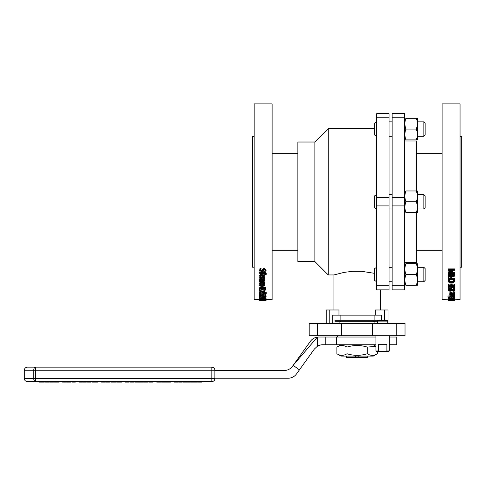 <?xml version="1.0" encoding="UTF-8"?>
<svg xmlns="http://www.w3.org/2000/svg" width="486" height="486" viewBox="0 0 486 486"><rect width="100%" height="100%" fill="white"/><g stroke="black" fill="none" stroke-linecap="round" stroke-linejoin="round"><path stroke-width="0.73" d="M416.32 285.331C417.62 285.331 417.62 285.331 416.32 285.331C417.62 285.331 417.62 285.331 416.32 285.331C417.62 285.331 417.62 285.331 416.32 285.331C417.62 285.331 417.62 285.331 416.32 285.331C417.62 281.722 417.62 278.12 416.32 274.511C417.62 270.902 417.62 267.3 416.32 263.691C417.62 263.691 417.62 263.691 416.32 263.691C417.62 263.691 417.62 263.691 416.32 263.691C417.62 263.691 417.62 263.691 416.32 263.691C417.62 263.691 417.62 263.691 416.32 263.691L405.895 263.691C404.595 263.691 404.595 263.691 405.895 263.691C404.595 263.691 404.595 263.691 405.895 263.691C404.595 267.3 404.595 270.902 405.895 274.511C404.595 278.12 404.595 281.722 405.895 285.331C404.595 285.331 404.595 285.331 405.895 285.331C404.595 285.331 404.595 285.331 405.895 285.331C404.595 285.331 404.595 285.331 405.895 285.331C404.595 285.331 404.595 285.331 405.895 285.331L416.32 285.331M417.286 190.968L417.705 191.684L417.705 211.884L417.286 212.601M416.32 212.601C417.62 212.601 417.62 212.601 416.32 212.601C417.62 212.601 417.62 212.601 416.32 212.601C417.62 208.998 417.62 205.39 416.32 201.787C417.62 198.179 417.62 194.57 416.32 190.968C417.62 190.968 417.62 190.968 416.32 190.968C417.62 190.968 417.62 190.968 416.32 190.968L405.895 190.968C404.595 194.57 404.595 198.179 405.895 201.787C404.595 205.39 404.595 208.998 405.895 212.601C404.595 212.601 404.595 212.601 405.895 212.601C404.595 212.601 404.595 212.601 405.895 212.601L416.32 212.601M405.895 190.968C404.595 190.968 404.595 190.968 405.895 190.968C404.595 190.968 404.595 190.968 405.895 190.968M416.32 201.787L405.895 201.787M389.055 194.57L392.147 194.57M417.286 118.238L417.705 118.961L417.705 139.154L417.286 139.877M416.32 139.877C417.62 139.877 417.62 139.877 416.32 139.877C417.62 139.877 417.62 139.877 416.32 139.877C417.62 136.268 417.62 132.666 416.32 129.057C417.62 125.455 417.62 121.846 416.32 118.238C417.62 118.238 417.62 118.238 416.32 118.238C417.62 118.238 417.62 118.238 416.32 118.238L405.895 118.238C404.595 121.846 404.595 125.455 405.895 129.057C404.595 132.666 404.595 136.268 405.895 139.877C404.595 139.877 404.595 139.877 405.895 139.877C404.595 139.877 404.595 139.877 405.895 139.877C404.595 139.877 404.595 139.877 405.895 139.877C404.595 139.877 404.595 139.877 405.895 139.877L416.32 139.877C417.62 139.877 417.62 139.877 416.32 139.877C417.62 139.877 417.62 139.877 416.32 139.877M405.895 118.238C404.595 118.238 404.595 118.238 405.895 118.238C404.595 118.238 404.595 118.238 405.895 118.238C404.595 118.238 404.595 118.238 405.895 118.238C404.595 118.238 404.595 118.238 405.895 118.238M416.32 129.057L405.895 129.057M389.055 121.846L392.147 121.846M416.32 118.238C417.62 118.238 417.62 118.238 416.32 118.238C417.62 118.238 417.62 118.238 416.32 118.238M417.286 263.691L417.705 264.414L417.705 284.608L417.286 285.331L417.705 284.608M405.895 263.691C404.595 263.691 404.595 263.691 405.895 263.691C404.595 263.691 404.595 263.691 405.895 263.691M416.32 274.511L405.895 274.511M389.055 267.3L392.147 267.3M417.705 121.846L423.859 121.846L423.859 136.268L417.705 136.268M376.693 121.846L374.633 123.11L374.633 135.005L376.693 136.268M425.122 135.005L423.859 136.268L425.122 135.005L425.122 123.11L423.859 121.846L425.122 123.11M389.055 205.906L389.055 289.881L376.693 289.881L376.693 113.688L389.055 113.688L389.055 205.906L376.693 205.906M423.859 280.756L423.859 281.722L425.122 280.458L425.122 268.564L423.859 267.3L423.859 280.756M376.693 267.3L374.633 268.564L374.633 280.458L376.693 281.722M417.705 194.57L423.859 194.57L423.859 208.998L417.705 208.998M376.693 194.57L374.633 195.834L374.633 207.735L376.693 208.998M423.859 208.998L425.122 207.735L425.122 195.84L423.859 194.57M377.343 353.747L373.291 356.086L340.941 356.086L336.889 353.747C340.261 355.855 343.632 355.855 347.004 353.747C353.747 355.855 360.484 355.855 367.228 353.747C370.599 355.855 373.971 355.855 377.343 353.747L377.343 351.5M375.921 346.36L367.228 347.089C360.484 344.981 353.747 344.981 347.004 347.089C343.632 344.981 340.261 344.981 336.889 347.089L336.889 353.747M347.004 353.747L347.004 347.089M367.228 353.747L367.228 347.089M367.799 356.086L367.799 357.374L346.299 357.374L346.299 356.086M367.932 356.086L367.799 357.374M346.433 356.086L346.433 357.374M358.82 356.086L358.82 357.374M355.412 356.086L355.412 357.374M254.178 267.215L252.532 267.215L252.532 136.353L254.178 136.353M314.867 142.021L297.869 142.021L297.869 261.547L314.867 261.547L314.867 142.021L328.263 128.626L328.263 274.942L333.931 274.942L344.161 272.373L352.636 271.316L361.596 271.316L374.633 273.351M259.524 299.674L254.178 299.674L254.178 103.895L272.111 103.895L272.111 299.674L266.097 299.674M262.555 291.205L263.868 291.77L262.555 292.256L262.555 291.205L263.497 291.199M263.193 288.915L265.016 288.897M260.223 284.778L262.027 285.452L263.837 284.778M262.555 275.003L263.497 275.264L263.868 275.896L263.497 276.491L262.555 276.668L262.555 275.003L262.555 275.89L263.497 275.714L263.868 275.125M260.271 279.717L260.83 280.465L261.96 280.465M266.085 298.75L266.097 299.807L261.419 300.069L259.524 299.807L259.524 298.787L260.065 298.574M265.957 297.906L266.085 299.06L262.811 299.406L259.536 299.06L259.67 297.906M265.727 297.171L265.957 298.392L262.507 298.55L259.67 298.392L259.67 297.207L260.429 297.207M265.49 295.47L266.085 295.865L266.085 296.855L265.514 297.238L260.551 297.232L259.548 296.648L260.441 296.442L262.373 297.189L261.936 296.831L262.306 296.484L263.91 296.278L266.085 296.855M259.548 296.648L259.633 295.458L260.441 295.458L260.441 296.442M260.277 295.695L262.373 296.193M261.936 296.831L262.306 295.494M259.56 283.508L260.168 281.746L260.168 282.591L262.015 282.232L263.849 282.591L264.493 283.508L264.129 284.292L263.242 284.292L263.801 283.496L262.015 282.712L260.253 283.496L260.824 284.292L259.937 284.292L259.56 283.508L260.168 282.591M263.698 281.68L264.493 282.658L264.493 283.508M263.242 284.261L263.801 282.645M260.253 282.645L260.824 284.261M264.287 278.897L264.499 280.598L264.147 281.461L262.896 281.765L259.67 281.765L259.67 281.291L260.168 281.291L259.536 279.541L259.955 278.921L261.037 278.666L262.416 279.195L262.774 280.465L263.637 280.27L263.795 279.778M262.774 280.465L262.774 281.291L263.637 281.096L263.534 278.897M264.384 272.087L266.273 273.181L266.2 274.493L265.471 274.493L265.581 273.254M265.471 274.462L265.581 274.007L264.384 273.521M263.728 273.521L259.67 273.381L259.67 272.822L263.728 272.822L263.728 272.446L264.384 272.446L266.273 273.928M259.67 272.822L259.67 272.087L260.678 272.087M262.252 272.087L263.728 272.087M263.728 272.446L263.728 271.71L264.384 271.71L264.384 272.446M259.56 270.623L260.046 268.412L261.097 268.412L260.283 270.581L261.328 271.589L262.294 271.03L263.133 269.444L264.269 269.147L266.067 270.696L265.66 272.038L264.663 272.038L265.344 270.732L264.354 269.785L263.376 270.386L263.048 271.316L261.462 272.209L260.125 271.802L259.56 270.623L260.046 269.11L261.097 269.11M260.283 269.864L261.328 270.86L262.294 270.313L263.133 268.74L264.269 268.442L266.067 269.973L266.067 270.696M264.663 271.99L265.344 270.016M260.253 275.276L260.824 277.123L259.961 277.123L259.56 275.283L262.003 273.697L263.728 274.043M264.08 274.274L264.518 275.927L263.995 276.832L261.948 277.178L261.948 275.003L260.253 276.048L260.824 277.093M261.948 276.394L261.948 275.003M259.67 277.7L264.384 277.7L264.36 279.298L263.534 279.298L263.017 278.217L259.67 278.217L259.834 276.911M260.824 276.911L261.948 276.911M263.855 276.911L264.384 276.911L264.384 277.7M264.22 284.182L264.518 285.653L262.027 286.764L259.536 285.653L259.84 284.176M260.824 283.751L263.242 283.757M262.173 288.957L262.173 289.407L262.173 288.957L259.67 288.957L259.67 288.556L265.957 288.556L265.623 290.069L264.25 290.391L262.404 289.796A243.863 168.253 118.4 0 1 259.67 290.804L259.67 289.401A253.042 176.448 -60.2 0 0 260.909 288.957M259.67 288.556L259.67 287.651L265.957 287.651L265.957 288.556M260.466 291.327L260.824 292.529L259.961 292.529L259.67 290.585M262.057 289.929L262.549 289.942M264.232 290.391L264.518 291.794L263.995 292.353L261.948 292.566L261.948 291.205L260.253 291.867L260.824 292.511M261.948 291.618L261.948 291.205M260.824 291.971L261.948 291.971M264.487 291.971L266.273 292.572L266.2 293.836L264.542 293.216L264.384 293.714L263.728 293.714L263.728 293.228L259.67 293.228L259.67 294.018L260.873 294.018L260.873 294.376L259.67 294.376L259.67 294.018M260.873 294.17L265.216 294.893M265.216 294.808L265.216 293.842L265.957 293.842L265.957 296.102L259.67 295.239L265.216 295.871L265.216 294.808L265.957 294.808M259.524 300.123L260.065 300.275M259.524 299.807L266.097 299.807M264.487 299.947L263.23 299.868L265.478 299.807L264.487 299.662M261.34 299.965L260.156 299.813L262.811 299.747L261.34 299.965L261.34 299.643M259.536 299.06L262.805 298.671L266.085 299.06M260.897 299.224L260.235 299.06L260.915 298.884L265.386 299.06L260.897 299.224L260.897 298.884M259.67 298.216L261.826 298.216L261.826 297.547L262.713 297.547L265.957 298.222M262.507 298.216L262.507 297.718A229.586 168.423 75 0 0 264.961 298.216L262.507 298.216L262.507 297.718M265.49 296.102L265.49 296.454M259.633 295.458L259.633 296.442M262.306 295.67L262.306 296.484M263.376 297.195L262.634 296.879L262.853 296.654L265.392 296.855L263.376 297.195L263.376 296.551M262.981 296.618L262.981 297.189M265.04 296.624L265.04 297.074M260.873 293.228L260.873 294.018M263.594 283.107L263.594 283.964M259.955 278.921L259.955 279.736L261.037 279.474L262.416 280.009L262.774 281.291M259.536 280.361L259.955 279.736M262.416 279.195L262.416 280.009M263.473 279.711L264.287 279.711L264.499 280.598M264.287 279.298L264.287 279.711M259.67 280.823L259.67 281.291M260.83 281.291L260.271 280.537L261.091 279.985L261.948 280.434L262.142 281.291L260.83 281.291L260.83 280.465M264.384 273.363L264.384 274.274L263.728 274.274L263.728 273.381M260.046 268.412L260.046 269.11M262.58 269.493L262.58 270.21M263.133 268.74L263.133 269.444M259.56 276.06L262.003 274.45L264.518 275.927M260.466 275.914L260.466 276.692M263.497 275.714L263.497 276.491M263.534 278.8L263.534 279.274M264.384 278.217L263.685 278.217L264.384 279.098M259.536 285.653L262.027 284.504L264.518 285.653M262.027 286.333L260.223 285.653L262.027 284.954L263.837 285.653L262.027 286.333L262.027 285.452M259.67 290.324A252.453 175.325 -60.5 0 0 262.173 289.407M264.184 289.996L263.193 289.832L262.871 289.304L262.871 288.957L265.235 288.957L265.016 289.814L264.184 289.996L264.184 289.079M263.193 288.957L263.193 289.832M262.871 288.957L262.871 289.304M265.235 288.957L265.235 289.352M265.016 288.957L265.016 289.814M259.56 291.873L262.003 290.853L264.518 291.794M260.466 291.503L260.466 292.268M263.497 291.375L263.497 292.141M265.471 293.356L265.471 293.817M259.67 293.228L259.67 292.918L264.384 292.706L266.273 293.532M259.67 292.201L259.67 292.918M264.384 292.122L264.384 292.706M259.67 294.376L259.67 294.935M259.536 299.844L259.536 300.336L266.085 300.336L259.536 300.336M266.085 299.85L266.085 300.336M260.897 300.409L265.386 300.336L260.897 300.251M260.174 300.694L265.453 300.694M262.817 300.694L260.393 300.682L262.817 300.694M260.812 300.682L260.393 300.694M265.235 300.682L264.852 300.682M326.203 323.372L326.203 309.977L338.967 309.977L338.967 315.128L381.504 315.128L381.504 320.59M332.728 323.372L332.728 315.128L338.967 315.128M329.775 323.372L329.775 309.977M375.265 315.128L375.265 309.977L388.028 309.977L388.028 323.372M384.456 320.59L384.456 309.977M372.574 323.372L372.574 335.735L405.026 335.735L405.026 323.372L309.205 323.372L309.205 335.735L341.658 335.735L341.658 323.372M372.574 335.735L341.658 335.735M460.054 136.353L461.7 136.353L461.7 267.215L460.054 267.215M448.754 274.766L449.69 275.453L450.662 274.991M404.516 140.989L416.362 140.989L416.362 190.968M416.362 212.601L416.362 262.58L404.516 262.58M392.147 289.881L392.147 113.688L404.516 113.688L404.516 289.881L392.147 289.881M448.135 299.807L442.12 299.674L442.12 103.895L460.054 103.895L460.054 299.674L454.702 299.807M451.421 275.076L452.764 275.55L454.076 274.754M449.295 285.428L453.547 285.428M448.274 269.621L448.274 268.91L454.562 268.91L454.562 270.228L449.149 270.228A587.282 373.795 32.1 0 0 452.831 271.419L452.831 271.783A596.51 388.709 147.5 0 1 449.149 272.932L454.562 272.932L454.562 273.478L448.274 273.478L448.274 272.676A580.855 376.225 -32.8 0 0 451.773 271.565A613.745 393.429 -148.5 0 1 448.274 270.465L448.274 269.621L454.562 269.621M451.379 270.228A591.389 377.069 31.9 0 0 452.831 270.69L452.831 271.419M451.524 272.19L454.562 272.19L454.562 272.932M448.274 272.676L448.274 271.941A584.895 379.517 -32.5 0 0 450.619 271.2M449.021 276.662L449.021 279.049L450.795 279.049L450.795 277.251L451.537 277.251L451.537 279.049L454.562 279.049L454.562 279.572L448.274 279.572L448.542 276.382M449.021 278.241L450.795 278.241M450.887 276.461L451.47 276.461M451.537 278.241L454.562 278.241L454.562 279.049M453.93 286.655L454.696 287.475L454.337 289.17L453.444 289.17L453.967 288.368L452.557 287.761L451.652 287.937L451.518 289.042L448.274 289.042L448.274 287.348L449.015 287.348L449.015 288.654L450.692 288.654L451.044 287.657L452.563 287.329L454.076 287.609L454.696 288.374M453.444 289.14L453.784 287.906M451.36 287.542L451.518 289.042M448.274 287.348L448.487 286.461M449.015 287.748L450.656 287.748M450.656 288.38L451.044 286.764M450.923 292.736L453.201 291.752L454.246 291.94L454.671 292.463L454.276 294L453.383 294L454.009 293.41L453.31 293.022L451.172 293.994L449.732 293.337L450.072 292.772L450.923 292.772L450.401 293.344L451.063 293.696L453.201 292.7L454.671 293.416M453.383 293.987L453.766 292.803M449.732 293.337L450.072 291.825L450.923 291.825L450.923 292.772M454.562 296.503L454.562 297.189L447.995 297.189L447.995 295.98L449.732 295.98M450.759 295.98L451.488 295.98M454.696 299.072L454.702 300.123L454.167 300.275L448.135 300.123L454.702 300.123M448.135 300.123L448.147 299.066M454.161 298.258L454.696 298.471L454.696 299.491L451.421 299.789L448.147 299.491L448.147 298.471L448.7 298.258M454.489 296.6L454.671 297.869L453.851 298.337L449.028 298.337L448.165 297.863L449.702 297.383L448.876 297.869L449.526 298.191L453.323 298.185L453.948 297.869L453.134 297.383L454.137 297.383L454.671 297.869M449.526 297.189L453.323 297.183M454.465 295.057L454.696 296.326L454.276 296.624L451.816 296.496L451.458 295.859L450.595 295.956L450.759 296.63L449.945 296.63L449.732 296.211L451.336 295.61L454.562 295.61L454.064 295.859L454.696 296.326M449.732 296.211L450.085 294.789M452.697 294.631L453.383 294.631M454.246 293.374L454.671 293.848L454.276 295.342L453.383 295.342L454.009 294.802L453.31 294.455L451.172 295.336L449.732 294.741L450.072 294.23L450.923 294.23L450.401 294.747L451.063 295.063L453.201 294.164L454.671 294.814M449.732 294.741L450.072 293.265M450.923 294.091L451.743 293.866M452.685 293.234L453.383 293.21M454.562 288.872L454.562 291.114L453.918 291.114L453.918 290.61L449.708 290.61L449.708 291.114L449.131 291.114L448.256 290.543L448.256 289.328L453.918 289.328M448.147 285.871L448.147 284.99C448.147 284.274 449.234 283.915 451.421 283.921C453.638 283.915 454.732 284.274 454.696 284.99L454.696 285.871C454.708 286.588 453.62 286.94 451.421 286.922C449.198 286.934 448.104 286.582 448.147 285.871C448.147 285.136 449.234 284.778 451.421 284.784C453.638 284.784 454.732 285.142 454.696 285.871M454.137 279.237L454.671 281.248L453.851 282.451L451.421 282.907L449.028 282.451L448.165 281.242L448.693 280.058L449.702 280.058L448.876 281.242L449.526 282.068L451.421 282.402L453.323 282.062L453.948 281.242L453.134 280.058L454.137 280.058L454.671 281.248M448.165 281.242L448.693 279.237M448.876 280.416L449.526 281.236L451.421 281.558L453.323 281.224L453.948 280.416M453.541 273.478L454.702 274.76L454.167 276.534L452.824 276.892L451.178 276.188L449.787 276.789L448.135 275.526L449.732 274.244L451.239 274.9L452.812 274.134L454.702 275.526M448.135 275.526L448.135 274.76L449.732 273.484L451.239 274.134L452.089 273.478M450.795 276.528L450.795 277.251M451.537 276.516L451.537 277.251M448.274 277.166L449.021 277.166M453.784 288.034L453.784 288.818M449.015 286.691L449.015 287.348M453.766 293.088L453.766 293.763M450.072 291.825L450.072 292.772M451.937 292.165L451.937 293.113M447.995 296.97L454.562 296.97M449.744 300.002L451.002 300.075L449.744 300.002M452.891 299.984L451.421 300.172L452.891 299.984M454.696 300.148L454.562 300.47L449.143 300.621L454.562 300.694M448.147 300.154L454.562 300.208M454.058 300.652L448.778 300.652M454.562 300.652L448.274 300.694M448.997 300.694L453.839 300.694M448.274 300.652L453.25 300.463L448.274 300.603M448.147 299.491L451.421 299.151L454.696 299.491M453.335 299.34L448.845 299.491L453.335 299.34M448.165 297.189L448.165 297.863M448.329 297.189L448.329 297.596M449.526 297.45L449.526 298.191M454.489 297.189L454.489 297.596M450.759 295.907L450.759 296.618M454.562 295.099L454.562 295.61M453.402 295.859L453.96 296.241L453.14 296.509L452.089 295.859L453.402 295.859M453.383 294.455L453.383 295.324M453.766 294.516L453.766 295.124M450.072 293.787L450.072 294.23M451.937 293.915L451.937 294.54M448.256 290.251L453.918 290.251L453.918 289.741L454.562 289.741M453.918 289.17L453.918 289.741M453.335 285.373L453.997 285.871L453.317 286.369L449.507 286.363L448.845 285.871L449.501 285.373L453.335 285.373M448.329 279.748L448.329 280.568M448.693 279.572L448.693 280.058M449.702 279.572L449.702 280.058M449.526 281.236L449.526 282.068M453.134 279.572L453.134 280.058M454.137 279.572L454.137 280.058M454.489 279.748L454.489 280.568M451.215 274.134L451.215 274.9M451.239 274.134L451.239 274.9M449.744 274.809L451.002 275.234L449.69 276.23L448.754 275.532L449.744 274.809M452.891 274.73L454.076 275.519L452.764 276.327L451.421 275.848L452.891 274.73M450.607 275.058L450.607 275.829M387.251 320.59L377.98 320.59L377.464 321.106L387.767 321.106L387.251 320.59M375.921 350.983L376.431 351.5L379.202 351.5L378.339 350.983L375.921 350.983L375.921 335.735M389.316 350.983L386.899 350.983L386.036 351.5L388.8 351.5L389.316 350.983L389.316 335.735M386.036 351.5L379.202 351.5M378.339 350.983L378.339 344.288L386.899 344.288L386.899 350.983M377.464 323.372L377.464 321.106M377.464 321.307L334.963 321.307L334.963 320.28L379.268 320.28L379.268 320.59M374.633 323.646C374.633 321.538 374.633 321.538 374.633 323.646C374.633 321.538 374.633 321.538 374.633 323.646M373.77 323.372L357.982 323.372M339.599 323.646C339.599 321.538 339.599 321.538 339.599 323.646C339.599 321.538 339.599 321.538 339.599 323.646M356.25 323.372L340.461 323.372M389.316 337.023L396.783 337.023L396.783 344.75L389.316 344.75M336.561 344.75L325.213 344.75L325.213 337.023L336.561 337.023L336.561 344.75L375.921 344.75M314.375 349.033A10.303 10.303 0 0 0 314.363 349.045L299.425 369.864L293.149 365.363L292.536 366.213A10.303 10.303 0 0 1 284.164 370.508L214.879 370.508L214.879 378.236L288.131 378.236A10.303 10.303 0 0 0 296.503 373.941L314.387 349.015M317.364 337.12C314.466 337.57 312.146 338.973 310.396 341.318L293.149 365.363L317.364 337.12L317.443 346.214L314.363 349.045M317.443 337.108A10.303 10.303 0 0 1 318.767 337.023L325.213 337.023M325.213 344.75L322.734 344.75A10.303 10.303 0 0 0 317.443 346.214M336.561 337.023L375.921 337.023M35.6 367.161L27.392 367.161C25.515 367.343 24.482 368.376 24.3 370.253L33.734 370.253L33.734 378.497A3.092 1.865 90 0 0 35.6 381.589L211.829 381.589A3.092 3.092 0 0 0 214.921 378.497L214.921 378.497A3.092 3.092 0 0 1 211.829 381.589L211.829 378.497L35.6 378.497L35.6 370.253L214.921 370.253A3.092 3.092 0 0 0 211.829 367.161L35.6 367.161A3.092 1.865 90 0 0 33.734 370.253L35.6 370.253L35.6 367.161M211.829 367.161L211.829 378.497L214.921 378.497M24.3 378.497C24.482 380.374 25.515 381.407 27.392 381.589L35.6 381.589L35.6 378.497L24.3 378.497L24.3 370.253M45.374 381.589L49.469 381.589L49.469 382.105L45.374 382.105L45.374 381.589M49.894 381.589L53.654 381.589L53.654 382.105L49.894 382.105L49.894 381.589M54.432 381.589L56.388 381.589L56.388 382.105L54.432 382.105L54.432 381.589M39.038 381.589L44.426 381.589L44.426 382.105L39.038 382.105L39.038 381.589M52.816 381.589L52.816 382.105M50.015 381.589L50.015 382.105M59.201 381.589L59.201 382.105L56.388 382.105M55.264 381.589L55.264 382.105M71.09 381.589L71.09 382.105L67.341 382.105L67.341 381.589M66.546 381.589L66.546 382.105L62.524 382.105L62.524 381.589M82.596 381.589L82.596 382.105L79.188 382.105L79.188 381.589M75.379 381.589L75.379 382.105L72.311 382.105L72.311 381.589M91.866 381.589L91.866 382.105L92.662 382.105L92.662 381.589M86.453 381.589L86.453 382.105L83.045 382.105L83.045 381.589M110.267 381.589L110.267 382.105L106.173 382.105L106.173 381.589M91.04 381.589L91.04 382.105L87.28 382.105L87.28 381.589M88.075 381.589L88.075 382.105M88.646 381.589L88.646 382.105M90.621 381.589L90.621 382.105M134.033 381.589L134.033 382.105L129.938 382.105L129.938 381.589M98.166 381.589L98.166 382.105L93.397 382.105L93.397 381.589M94.229 381.589L94.229 382.105M134.689 381.589L134.689 382.105L138.71 382.105L138.71 381.589M105.511 381.589L105.511 382.105L101.489 382.105L101.489 381.589M143.607 381.589L143.607 382.105L139.275 382.105L139.275 381.589M140.831 381.589L140.831 382.105M140.023 381.589L140.023 382.105M115.711 381.589L115.711 382.105L111.215 382.105L111.215 381.589M112.151 381.589L112.151 382.105M114.933 381.589L114.933 382.105M147.665 381.589L147.665 382.105L144.135 382.105L144.135 381.589M148.206 381.589L148.206 382.105L147.525 382.105M121.573 381.589L121.573 382.105L116.616 382.105L116.616 381.589M117.904 381.589L117.904 382.105M156.717 381.589L156.717 382.105L157.725 382.105L157.725 381.589M129.276 381.589L129.276 382.105L125.254 382.105L125.254 381.589M182.317 381.589L182.317 382.105L178.727 382.105L178.727 381.589M179.346 381.589L179.346 382.105M152.792 381.589L152.792 382.105L148.801 382.105L148.801 381.589M151.523 381.589L151.523 382.105M152.422 381.589L152.422 382.105M186.867 381.589L186.867 382.105L183.107 382.105L183.107 381.589M186.448 381.589L186.448 382.105M184.48 381.589L184.48 382.105M183.902 381.589L183.902 382.105M158.922 382.105L158.223 382.105L158.223 381.589M161.158 381.589L161.158 382.105L158.539 382.105L158.539 381.589M158.26 381.589L158.26 382.105M159.827 381.589L159.827 382.105M160.623 381.589L160.623 382.105M196.866 381.589L196.866 382.105L194.783 382.105L194.783 381.589M196.071 381.589L196.071 382.105M195.172 382.105L190.451 382.105L190.451 381.589M197.401 381.589L197.401 382.105L196.866 382.105M165.574 381.589L165.574 382.105L161.504 382.105L161.504 381.589M161.595 381.589L161.595 382.105M202.012 381.589L202.012 382.105L197.735 382.105L197.735 381.589M170.55 381.589L170.55 382.105L165.69 382.105L165.69 381.589M166.771 381.589L166.771 382.105M168.757 381.589L168.757 382.105M169.717 381.589L169.717 382.105M194.522 381.589L194.522 382.105M190.542 381.589L190.542 382.105M178.338 381.589L178.338 382.105L174.128 382.105L174.128 381.589M189.649 381.589L189.649 382.105L187.146 382.105L187.146 381.589M188.854 381.589L188.854 382.105M187.189 381.589L187.189 382.105M43.649 381.589L43.649 382.105M42.021 381.589L42.021 382.105M41.517 381.589L41.517 382.105M39.876 381.589L39.876 382.105M376.693 285.762L389.055 285.762M376.693 117.806L389.055 117.806M376.693 197.662L389.055 197.662M260.065 299.291L260.065 299.595M264.73 298.884L264.73 299.224M263.91 295.931L263.91 296.278M262.015 281.765L262.015 282.232M263.849 281.746L263.849 282.591M261.037 278.666L261.037 279.474M262.926 280.465L262.926 281.291M263.637 280.27L263.637 281.096M264.542 272.087L264.542 272.822M261.328 270.86L261.328 271.589M262.294 270.313L262.294 271.03M264.269 268.442L264.269 269.147M262.003 273.697L262.003 274.45M262.027 283.642L262.027 284.504M262.003 289.948L262.003 290.853M264.542 291.971L264.542 292.918M396.783 335.735L396.783 323.372M317.443 335.735L317.443 323.372M404.516 285.762L392.147 285.762M404.516 205.906L392.147 205.906M404.516 197.662L392.147 197.662M404.516 117.806L392.147 117.806M454.076 286.716L454.076 287.609M452.563 286.886L452.563 287.329M451.044 286.916L451.044 287.657M451.063 292.736L451.063 293.696M451.743 292.487L451.743 293.441M453.201 291.752L453.201 292.7M454.246 291.94L454.246 292.888M451.421 298.507L451.421 299.151M451.421 299.303L451.421 299.668M451.421 297.31L451.421 298.319M453.323 297.45L453.323 298.185M450.085 295.154L450.085 295.774M453.14 295.859L453.14 296.509M452.284 295.859L452.284 296.29M451.063 294.091L451.063 295.063M451.743 293.951L451.743 294.832M453.201 293.204L453.201 294.164M454.246 294L454.246 294.334M451.421 283.921L451.421 284.784M453.317 285.489L453.317 286.369M451.421 285.598L451.421 286.479M449.507 285.482L449.507 286.363M451.421 281.558L451.421 282.402M453.323 281.224L453.323 282.062M449.732 273.484L449.732 274.244M452.812 273.478L452.812 274.134M452.764 275.55L452.764 276.327M449.69 275.453L449.69 276.23M47.421 381.589L47.421 382.105M48.928 381.589L48.928 382.105M58.411 381.589L58.411 382.105M69.443 381.589L69.443 382.105M67.9 381.589L67.9 382.105M64.529 381.589L64.529 382.105M81.034 381.589L81.034 382.105M79.661 381.589L79.661 382.105M83.519 381.589L83.519 382.105M84.892 381.589L84.892 382.105M109.727 381.589L109.727 382.105M108.22 381.589L108.22 382.105M89.606 381.589L89.606 382.105M133.492 381.589L133.492 382.105M131.985 381.589L131.985 382.105M95.353 381.589L95.353 382.105M97.376 381.589L97.376 382.105M136.694 381.589L136.694 382.105M103.5 381.589L103.5 382.105M146.948 381.589L146.948 382.105M144.828 381.589L144.828 382.105M120.127 381.589L120.127 382.105M127.265 381.589L127.265 382.105M181.709 381.589L181.709 382.105M180.118 381.589L180.118 382.105M185.433 381.589L185.433 382.105M162.312 381.589L162.312 382.105M163.205 381.589L163.205 382.105M199.946 381.589L199.946 382.105M198.306 381.589L198.306 382.105M192.146 381.589L192.146 382.105M191.259 381.589L191.259 382.105M176.23 381.589L176.23 382.105M187.614 381.589L187.614 382.105M404.516 284.608L404.929 285.331L404.516 284.608M404.516 211.884L404.929 212.601M404.516 191.684L404.929 190.968M389.055 208.998L392.147 208.998M404.516 139.154L404.929 139.877L404.516 139.154M404.516 118.961L404.929 118.238L404.516 118.961M389.055 136.268L392.147 136.268M404.516 264.414L404.929 263.691M389.055 281.722L392.147 281.722M417.705 281.722L423.859 281.722L425.122 280.458M417.705 267.3L423.859 267.3L425.122 268.564M340.941 344.75L336.889 347.089M373.291 344.75L375.921 346.269M272.111 250.211L297.869 250.211M272.111 153.357L297.869 153.357M259.779 300.7L260.569 300.7M265.04 300.7L265.842 300.7M374.633 128.626L328.263 128.626M314.867 261.547L328.263 274.942M333.931 274.942L333.931 309.977M380.301 289.881L380.301 309.977M442.12 153.357L416.362 153.357M442.12 250.211L416.362 250.211M454.453 300.7L453.663 300.7M449.192 300.7L448.39 300.7M387.767 323.372L387.767 321.106M340.115 315.128L340.115 320.28M374.117 315.128L374.117 320.28M340.941 321.307L339.599 322.084M373.291 321.307L374.633 322.084M337.539 337.023L337.539 335.735"/></g></svg>
